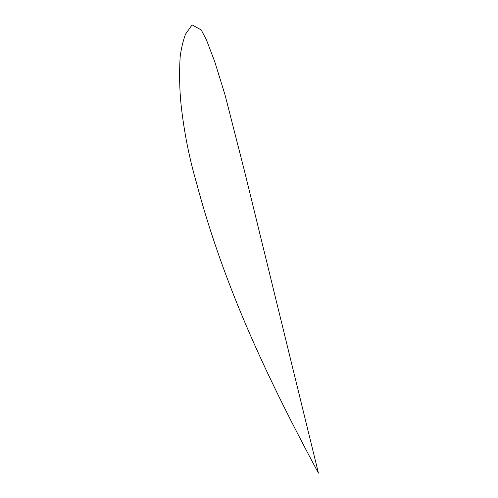 <?xml version="1.0" encoding="UTF-8"?>
<svg xmlns="http://www.w3.org/2000/svg" width="498" height="498" viewBox="0 0 498 498"><rect width="100%" height="100%" fill="white"/><g stroke="black" fill="none" stroke-linecap="round" stroke-linejoin="round"><path stroke-width="0.75" d="M318.421 473.1C270.626 383.852 224.984 290.49 196.243 181.988C189.047 157.119 183.974 131.242 181.029 104.337C179.504 88.905 179.199 73.218 180.12 57.276C181.067 49.277 182.859 41.577 185.505 34.175L192.079 24.9L201.204 29.911L206.533 40.089L214.806 61.858L225.028 94.875L244.362 170.534L318.421 473.1C270.626 383.852 224.984 290.49 196.243 181.988C189.047 157.119 183.974 131.242 181.029 104.337C179.504 88.905 179.199 73.218 180.12 57.276C181.067 49.277 182.859 41.577 185.505 34.175L192.079 24.9L201.204 29.911L206.533 40.089L214.806 61.858L225.028 94.875L244.362 170.534L318.421 473.1"/></g></svg>
